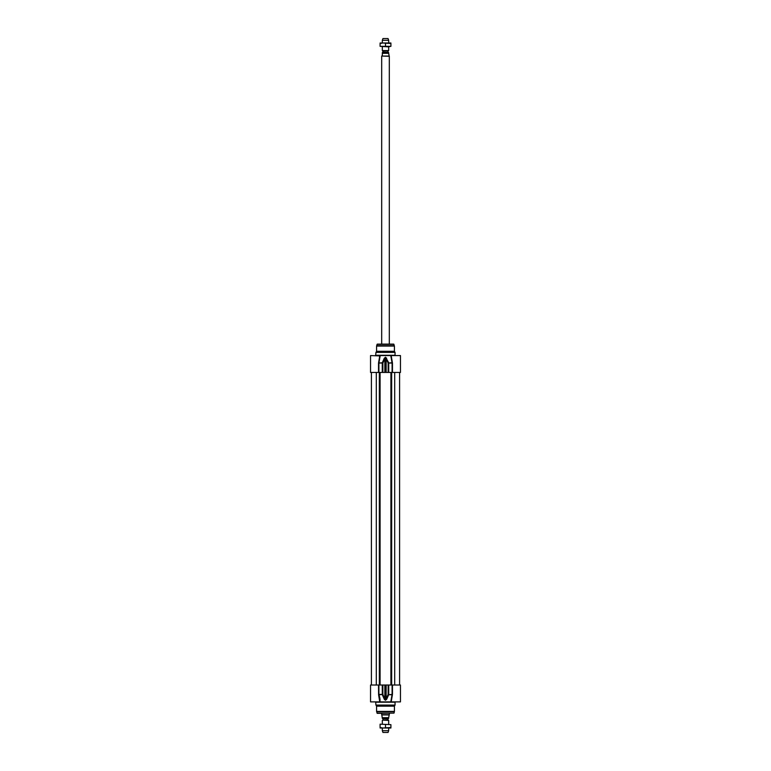 <?xml version="1.0" encoding="UTF-8"?>
<svg xmlns="http://www.w3.org/2000/svg" width="771" height="771" viewBox="0 0 771 771"><rect width="100%" height="100%" fill="white"/><g stroke="black" fill="none" stroke-linecap="round" stroke-linejoin="round"><path stroke-width="1.16" d="M380.093 724.171L390.907 724.653L380.093 724.171M390.907 727.997L380.093 727.997L380.093 727.506L382.792 727.997L390.907 727.506L390.907 727.997M380.093 724.653L380.093 727.506M385.5 724.653L385.5 727.506M390.907 724.653L390.907 727.506M382.985 719.892L382.985 718.697L388.015 718.697L388.015 719.892L382.859 720.114L388.68 720.422L382.859 720.114M388.68 718.399L382.985 718.697M382.32 717.685L388.68 717.685C388.68 718.736 388.68 718.736 388.68 717.685L389.191 714.939L381.809 714.939L382.32 718.399A0.761 0.761 0 0 0 382.57 718.447M389.316 713.348L389.316 714.727L381.684 714.727L381.684 713.348M388.68 727.997L388.68 730.706L382.32 730.706L382.32 727.997M382.32 724.171L382.32 720.422M388.68 730.706L388.044 732.45L382.956 732.45L382.32 730.706M378.532 685.024L378.6 694.854L382.879 694.42L382.879 685.024L370.543 685.024L370.543 701.889L380.219 701.889L378.966 694.71L379.92 698.324M378.6 694.854L379.766 701.889L380.064 699.23M382.879 685.024L384.854 685.024L384.854 699.037L382.879 694.42L378.898 694.42L378.898 685.024M386.656 699.326L386.146 699.037L386.146 685.024L388.121 685.024L388.121 694.42L385.664 699.904L384.344 699.326L385.336 700.203L386.656 699.326L388.709 694.71L392.034 694.71L390.781 701.889L380.219 701.889M385.336 700.203L384.854 685.024M385.336 685.024L385.664 700.203M386.146 685.024L385.664 685.024M390.781 701.889L400.457 701.889L400.457 685.024L388.121 685.024M392.4 694.854L391.225 701.639M377 713.117L394 713.117L377.308 713.348L376.634 711.729A1.272 1.272 0 0 1 376.585 711.402L376.585 706.178L394.415 706.178L394.415 711.402L376.585 711.402M394.415 706.178L395.051 705.08L375.949 705.08L376.585 706.178M382.271 685.024L382.291 694.71L384.344 699.326M392.102 685.024L392.102 694.42L388.709 694.71L388.729 685.024M375.949 705.08L375.631 701.889M379.775 355.913L370.543 355.576L370.543 372.451L378.898 372.451L378.898 363.054L380.219 355.576L378.6 362.611L379.775 355.836M380.219 355.576L390.781 355.576L392.034 362.765L388.121 363.054L388.121 372.451L400.457 372.451L400.457 355.576L391.225 355.576L391.523 359.151M400.457 362.862L400.457 362.081M400.457 362.611L400.438 363.102M388.121 372.451L386.146 372.451L386.146 358.438L388.121 363.054L392.102 363.054L392.102 372.451M388.729 372.451L388.709 362.765L385.664 357.272L384.344 358.139L384.854 358.438L384.854 372.451L382.879 372.451L382.879 363.054L385.336 357.571L386.146 372.451M385.664 372.451L385.336 357.272M384.854 372.451L385.336 372.451M378.898 372.451L382.879 372.451M376.585 346.073A1.272 1.272 0 0 1 376.634 345.745L377.308 344.117L393.692 344.117L394.415 346.073L376.585 346.073L376.585 351.297L394.415 351.297L394.415 346.073M394.415 351.297L395.051 352.395L375.949 352.395L376.585 351.297M384.344 358.139L382.291 362.765L378.532 363.054L382.271 363.054L382.271 372.451M386.656 358.139L386.146 358.438L385.664 357.272M382.879 363.054L382.291 362.765L382.879 363.054M392.4 362.611L391.225 355.913M375.949 352.395L375.631 355.576M388.208 46.829L380.093 46.347L390.907 46.347L388.208 46.829M388.208 43.003L390.907 43.003L390.907 43.494L382.792 43.003L388.208 43.003M380.093 43.003L382.792 43.003L380.093 43.494L380.093 43.003M380.093 46.347L380.093 43.494M385.5 46.347L385.5 43.494M390.907 46.347L390.907 43.494M388.68 52.601L382.57 52.553L382.985 51.108L382.32 50.578L388.68 50.578L388.68 46.829M382.32 55.29L381.809 56.061L389.191 56.061L388.68 53.315C388.68 52.264 388.68 52.264 388.68 53.315L382.32 53.315L382.32 55.29M382.57 52.553A0.761 0.761 0 0 0 382.32 52.601L382.32 53.315M381.809 56.061L389.316 56.273L389.316 344.117M381.684 56.273L381.684 344.117M388.68 40.294L388.044 38.55L382.956 38.55L382.32 40.294L388.68 40.294L388.68 43.003M382.32 40.294L382.32 43.003M382.32 46.829L382.32 50.578M376.306 372.451L376.306 685.024M379.342 372.451L379.342 685.024M380.093 372.451L380.093 685.024M390.907 372.451L390.907 685.024M391.658 372.451L391.658 685.024M394.694 372.451L394.694 685.024M392.468 694.42L392.468 685.024M394 713.117L394.366 711.729L376.634 711.729M375.949 702.208L395.051 702.208L395.051 705.08M377 344.358L394 344.358M376.634 345.745L394.366 345.745M378.532 363.054L378.532 372.451M392.468 372.451L392.468 363.054M395.051 352.395L395.051 355.258L375.949 355.258M382.985 51.108L388.141 50.886L382.859 50.886M388.015 51.108L388.015 52.303L382.985 52.303M371.41 372.451L371.41 685.024M399.59 372.451L399.59 685.024M388.68 720.422L388.68 724.171M388.141 50.886L388.68 50.578"/></g></svg>
